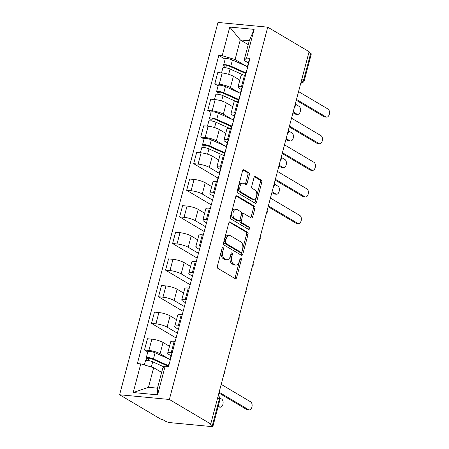 <?xml version="1.0" encoding="UTF-8"?>
<svg xmlns="http://www.w3.org/2000/svg" width="449" height="449" viewBox="0 0 449 449"><rect width="100%" height="100%" fill="white"/><g stroke="black" fill="none" stroke-linecap="round" stroke-linejoin="round"><path stroke-width="0.67" d="M223.069 247.573A1.24 0.735 95.4 0 0 222.878 247.511A1.24 0.735 95.4 0 0 222.087 248.348L217.389 266.145A1.774 1.05 95.4 0 0 217.905 268.39L235.225 278.655A1.774 1.05 95.4 0 0 235.501 278.75A1.774 1.05 95.4 0 0 236.634 277.555L241.332 259.758A1.24 0.735 95.4 0 0 240.967 258.186A1.24 0.735 95.4 0 0 240.776 258.124A1.24 0.735 95.4 0 0 239.985 258.961L239.379 261.262A5.68 3.362 95.4 0 1 235.764 265.09A5.68 3.362 95.4 0 1 234.883 264.798L233.441 263.939A5.68 3.362 95.4 0 1 231.774 256.755L232.386 254.454A1.24 0.735 95.4 0 0 232.021 252.882A1.24 0.735 95.4 0 0 231.83 252.815A1.24 0.735 95.4 0 0 231.039 253.651L230.427 255.958A5.68 3.362 95.4 0 1 226.812 259.786A5.68 3.362 95.4 0 1 225.931 259.488L224.489 258.635A5.68 3.362 95.4 0 1 222.827 251.451L223.434 249.144A1.24 0.735 95.4 0 0 223.069 247.573M249.324 174.953A1.774 1.05 95.4 0 0 248.808 172.708L243.947 169.829A1.774 1.05 95.4 0 0 243.672 169.733A1.774 1.05 95.4 0 0 242.544 170.929L237.319 190.69A1.774 1.05 95.4 0 0 237.841 192.941L255.161 203.206A1.774 1.05 95.4 0 0 255.436 203.302A1.774 1.05 95.4 0 0 256.564 202.106L261.789 182.339A1.774 1.05 95.4 0 0 261.267 180.094L255.397 176.614A1.774 1.05 95.4 0 0 255.122 176.524A1.774 1.05 95.4 0 0 253.994 177.72L251.76 186.178A1.774 1.05 95.4 0 0 252.276 188.423L255.189 190.146A4.748 2.812 95.4 0 1 256.716 195.534A4.748 2.812 95.4 0 1 253.556 199.356A4.748 2.812 95.4 0 1 252.821 199.109L241.422 192.346A4.748 2.812 95.4 0 1 239.889 186.964A4.748 2.812 95.4 0 1 243.049 183.141A4.748 2.812 95.4 0 1 243.785 183.388L245.687 184.517A1.774 1.05 95.4 0 0 245.962 184.606A1.774 1.05 95.4 0 0 247.09 183.411L249.324 174.953L247.876 174.813A1.774 1.05 95.4 0 0 247.354 172.568L243.032 170.008M267.733 27.165L309.103 51.691L210.733 423.996L169.363 399.47L267.733 27.165L217.984 22.45L119.614 394.755L160.983 419.282L162.437 419.422L165.473 421.224A3.614 0.786 -165.2 0 0 170.334 422.661L211.384 426.55A3.614 0.786 -165.2 0 0 212.916 426.309A3.614 0.786 -165.2 0 0 212.321 425.663L219.308 399.217A3.614 2.806 -59.3 0 0 218.253 395.833L218.186 395.794M230.185 221.913A1.774 1.05 95.4 0 0 229.91 221.823A1.774 1.05 95.4 0 0 228.782 223.018L223.557 242.78A1.774 1.05 95.4 0 0 224.079 245.025L241.399 255.296A1.774 1.05 95.4 0 0 241.674 255.386A1.774 1.05 95.4 0 0 242.802 254.19L248.028 234.429A1.774 1.05 95.4 0 0 247.506 232.184L229.624 221.857M230.438 216.738L235.663 196.976A1.774 1.05 95.4 0 1 236.791 195.775A1.774 1.05 95.4 0 1 237.066 195.871L254.387 206.136A1.774 1.05 95.4 0 1 254.909 208.387L252.675 216.845A1.774 1.05 95.4 0 1 251.541 218.04A1.774 1.05 95.4 0 1 251.266 217.945L244.245 213.78A1.774 1.05 95.4 0 0 243.97 213.69A1.774 1.05 95.4 0 0 242.836 214.886L241.354 220.498A1.774 1.05 95.4 0 0 241.876 222.743L249.189 227.076A1.24 0.735 95.4 0 1 249.588 228.485A1.24 0.735 95.4 0 1 248.763 229.484A1.24 0.735 95.4 0 1 248.572 229.422L230.96 218.983A1.774 1.05 95.4 0 1 230.438 216.738M308.934 52.32L310.691 53.358A3.614 0.786 14.8 0 1 311.286 54.009L304.299 80.455A3.614 0.786 -165.2 0 0 303.704 79.804L310.691 53.358M210.733 423.996L209.285 423.862L212.321 425.663M169.363 399.47L119.614 394.755M171.024 355.743L169.065 354.581A8.318 1.802 14.8 0 1 167.702 353.088A8.318 1.802 14.8 0 1 171.232 352.538L172.225 352.633M169.498 346.286L163.049 342.469A8.318 1.802 -165.2 0 0 151.869 339.158L148.894 350.422A8.318 1.802 14.8 0 1 160.074 353.728L169.088 359.071M148.894 350.422L144.471 350.001L147.788 351.971M175.2 341.369L174.206 341.279A8.318 1.802 -165.2 0 0 170.676 341.829L167.702 353.088M151.869 339.158L147.446 338.742L144.471 350.001M178.382 329.319L176.098 327.961A8.318 1.802 14.8 0 1 174.734 326.468A8.318 1.802 14.8 0 1 178.264 325.923L179.258 326.013M176.098 337.968L151.504 323.387L155.926 323.802A8.318 1.802 14.8 0 1 167.107 327.108L177.361 333.192M182.232 314.755L181.239 314.659A8.318 1.802 -165.2 0 0 177.709 315.209L174.734 326.468M176.53 319.671L170.081 315.849A8.318 1.802 -165.2 0 0 158.901 312.543L154.478 312.122L151.504 323.387M185.415 302.699L183.13 301.346A8.318 1.802 14.8 0 1 181.766 299.853A8.318 1.802 14.8 0 1 185.297 299.303L186.29 299.399M183.13 311.353L158.536 296.767L162.959 297.187A8.318 1.802 14.8 0 1 174.139 300.493L184.393 306.572M189.265 288.135L188.271 288.045A8.318 1.802 -165.2 0 0 184.741 288.589L181.766 299.853M183.562 293.051L177.114 289.229A8.318 1.802 -165.2 0 0 165.934 285.923L161.511 285.508L158.536 296.767M192.453 276.084L190.163 274.726A8.318 1.802 14.8 0 1 188.799 273.233A8.318 1.802 14.8 0 1 192.329 272.683L193.323 272.779M190.163 284.733L165.569 270.152L169.991 270.567A8.318 1.802 14.8 0 1 181.172 273.873L191.426 279.957M196.297 261.52L195.304 261.425A8.318 1.802 -165.2 0 0 191.774 261.975L188.799 273.233M190.595 266.437L184.146 262.614A8.318 1.802 -165.2 0 0 172.966 259.309L168.543 258.888L165.569 270.152M199.485 249.464L197.195 248.112A8.318 1.802 14.8 0 1 195.831 246.619A8.318 1.802 14.8 0 1 199.362 246.069L200.355 246.164M197.195 258.113L172.601 243.532L177.024 243.953A8.318 1.802 14.8 0 1 188.204 247.259L198.458 253.337M203.33 234.9L202.336 234.805A8.318 1.802 -165.2 0 0 198.806 235.355L195.831 246.619M197.627 239.817L191.179 235.994A8.318 1.802 -165.2 0 0 179.998 232.689L175.576 232.273L172.601 243.532M206.518 222.844L204.228 221.492A8.318 1.802 14.8 0 1 202.864 219.999A8.318 1.802 14.8 0 1 206.394 219.449L207.387 219.544M204.228 231.499L179.634 216.912L184.056 217.333A8.318 1.802 14.8 0 1 195.236 220.639L205.49 226.717M210.362 208.285L209.369 208.19A8.318 1.802 -165.2 0 0 205.838 208.74L202.864 219.999M204.66 213.202L198.211 209.38A8.318 1.802 -165.2 0 0 187.031 206.074L182.608 205.653L179.634 216.912M213.55 196.23L211.266 194.877A8.318 1.802 14.8 0 1 209.896 193.384A8.318 1.802 14.8 0 1 213.427 192.834L214.42 192.93M211.26 204.879L186.666 190.297L191.089 190.718A8.318 1.802 14.8 0 1 202.269 194.024L212.523 200.102M217.395 181.665L216.401 181.57A8.318 1.802 -165.2 0 0 212.871 182.12L209.896 193.384M211.692 186.582L205.244 182.76A8.318 1.802 -165.2 0 0 194.063 179.454L189.641 179.033L186.666 190.297M220.257 169.419L218.298 168.257A8.318 1.802 14.8 0 1 216.929 166.764A8.318 1.802 14.8 0 1 220.459 166.214L221.452 166.31M217.967 178.068L193.699 163.677L198.121 164.098A8.318 1.802 14.8 0 1 209.301 167.404L219.23 173.292M224.427 155.051L223.434 154.956A8.318 1.802 -165.2 0 0 219.903 155.506L216.929 166.764M218.725 159.967L212.276 156.145A8.318 1.802 -165.2 0 0 201.096 152.84L196.673 152.419L193.699 163.677M227.289 142.799L225.331 141.637A8.318 1.802 14.8 0 1 223.961 140.15A8.318 1.802 14.8 0 1 227.491 139.6L228.485 139.695M204.048 139.033L200.731 137.063L205.154 137.484A8.318 1.802 14.8 0 1 216.334 140.79L225.347 146.133M231.459 128.431L230.466 128.335A8.318 1.802 -165.2 0 0 226.936 128.885L223.961 140.15M225.757 133.347L219.308 129.525A8.318 1.802 -165.2 0 0 208.128 126.22L203.706 125.799L200.731 137.063M234.322 116.184L232.363 115.023A8.318 1.802 14.8 0 1 230.994 113.53A8.318 1.802 14.8 0 1 234.524 112.98L235.517 113.075M211.081 112.413L207.764 110.443L212.186 110.864A8.318 1.802 14.8 0 1 223.366 114.169L232.38 119.513M238.492 101.816L237.499 101.721A8.318 1.802 -165.2 0 0 233.968 102.271L230.994 113.53M232.79 106.733L226.347 102.911A8.318 1.802 -165.2 0 0 215.161 99.605L210.738 99.184L207.764 110.443M241.354 89.564L239.396 88.402A8.318 1.802 14.8 0 1 238.026 86.915A8.318 1.802 14.8 0 1 241.556 86.365L242.55 86.455M218.113 85.793L214.796 83.828L219.219 84.244A8.318 1.802 14.8 0 1 230.399 87.549L239.412 92.898M245.524 75.196L244.531 75.101A8.318 1.802 -165.2 0 0 241.001 75.651L238.026 86.915M239.822 80.113L233.379 76.291A8.318 1.802 -165.2 0 0 222.193 72.985L217.771 72.564L214.796 83.828M161.634 372.412L153.665 367.692L148.479 387.313L157.47 388.161L162.656 368.539L165.148 366.188L168.555 366.513L249.975 58.364L246.563 58.039L244.076 60.391L249.257 40.769L240.266 39.916L235.08 59.537L246.445 66.278M165.148 366.188L157.577 394.856L133.207 392.544L140.784 363.881L153.665 367.692M235.08 59.537L222.199 55.732L218.792 55.407L137.372 363.555L140.784 363.881M222.199 55.732L229.77 27.063L254.14 29.376L246.563 58.039M248.235 44.642L240.266 39.916L229.77 27.063M248.387 62.95L244.076 60.391M225.151 59.178L218.792 55.407M157.577 394.856L157.47 388.161M133.207 392.544L148.479 387.313M249.257 40.769L254.14 29.376M222.053 248.482A1.24 0.735 95.4 0 1 221.986 249.01L221.374 251.311A5.68 3.362 95.4 0 0 223.041 258.495L224.489 258.635M226.812 259.786L225.364 259.645A5.68 3.362 95.4 0 1 224.483 259.354L223.041 258.495M235.764 265.09L234.311 264.955A5.68 3.362 95.4 0 1 233.429 264.657L231.987 263.804A5.68 3.362 95.4 0 1 230.326 256.62L230.932 254.314A1.24 0.735 95.4 0 0 230.999 253.786M234.692 278.341A1.774 1.05 95.4 0 0 235.181 277.415L239.884 259.623A1.24 0.735 95.4 0 0 239.951 259.095M240.866 254.976A1.774 1.05 95.4 0 0 241.354 254.05L246.574 234.288A1.774 1.05 95.4 0 0 246.058 232.043L229.271 222.092M225.392 241.736A1.24 0.735 95.4 0 0 225.757 243.307L240.961 252.321A1.24 0.735 95.4 0 0 241.152 252.389A1.24 0.735 95.4 0 0 241.944 251.547L242.583 249.122A5.68 3.362 95.4 0 0 240.922 241.938L230.528 235.776A5.68 3.362 95.4 0 0 229.652 235.478A5.68 3.362 95.4 0 0 226.032 239.306L225.392 241.736L223.944 241.596A1.24 0.735 95.4 0 0 224.309 243.173L225.757 243.307M241.152 252.389L239.704 252.248A1.24 0.735 95.4 0 1 239.508 252.186L224.309 243.173M229.652 235.478L228.199 235.343A5.68 3.362 95.4 0 0 224.584 239.171L226.032 239.306M223.944 241.596L224.584 239.171M236.152 196.05L252.939 206.001L254.387 206.136M250.733 217.63A1.774 1.05 95.4 0 0 251.221 216.704L253.455 208.246A1.774 1.05 95.4 0 0 252.939 206.001M243.97 213.69L242.516 213.55A1.774 1.05 95.4 0 0 241.388 214.745L239.906 220.358A1.774 1.05 95.4 0 0 240.423 222.603L247.736 226.941L249.189 227.076M247.882 229.012A1.24 0.735 95.4 0 0 247.736 226.941M236.954 209.459A4.748 2.812 95.4 0 0 236.219 209.212A4.748 2.812 95.4 0 0 233.059 213.034A4.748 2.812 95.4 0 0 234.586 218.422L238.604 220.801A1.774 1.05 95.4 0 0 238.879 220.891A1.774 1.05 95.4 0 0 240.007 219.696L241.489 214.089A1.774 1.05 95.4 0 0 240.973 211.844L236.954 209.459M236.219 209.212L234.765 209.077A4.748 2.812 95.4 0 0 231.611 212.899A4.748 2.812 95.4 0 0 233.138 218.281L234.586 218.422M238.879 220.891L237.431 220.756A1.774 1.05 95.4 0 1 237.156 220.667L233.138 218.281M245.154 184.197A1.774 1.05 95.4 0 0 245.642 183.271L247.876 174.813M243.049 183.141L241.601 183.007A4.748 2.812 95.4 0 0 238.441 186.829A4.748 2.812 95.4 0 0 239.968 192.211L241.422 192.346M253.556 199.356L252.108 199.216A4.748 2.812 95.4 0 1 251.373 198.969L239.968 192.211M254.628 202.892A1.774 1.05 95.4 0 0 255.116 201.966L260.336 182.204A1.774 1.05 95.4 0 0 259.819 179.959L254.482 176.794M168.246 366.261L151.981 358.947A2.172 0.471 -165.2 0 0 149.792 358.319A2.172 0.471 -165.2 0 0 148.518 358.414A2.172 0.471 -165.2 0 0 148.872 358.807L146.986 358.628A4.518 0.982 -165.2 0 1 146.245 357.814L147.867 351.674A4.518 0.982 -165.2 0 1 150.527 351.466A4.518 0.982 -165.2 0 1 155.09 352.779L170.036 359.497M168.414 365.638L153.468 358.919A4.518 0.982 -165.2 0 0 148.905 357.612A4.518 0.982 -165.2 0 0 146.245 357.814M148.411 360.553L149.017 358.257M218.242 406.154L219.606 406.962A4.159 2.464 95.4 0 0 220.251 407.176A4.159 2.464 95.4 0 0 223.018 403.825A4.159 2.464 95.4 0 0 221.677 399.11L219.92 398.067M164.267 367.024L152.699 361.821A4.518 0.982 -165.2 0 0 148.136 360.513A4.518 0.982 -165.2 0 0 145.476 360.715L144.365 364.942M220.251 407.176L218.366 406.996A4.159 2.464 -84.6 0 1 218.04 406.929M146.526 360.379L146.986 358.628M168.19 366.479L169.121 362.96A4.518 0.982 14.8 0 1 169.57 362.68M219.129 392.23L248.617 409.707A4.159 2.464 95.4 0 0 249.257 409.926L247.371 409.746A4.159 2.464 -84.6 0 1 246.731 409.533L218.916 393.038M170.137 360.525L170.115 360.496A4.518 0.982 14.8 0 1 169.885 360.059A4.518 0.982 14.8 0 1 170.334 359.778M169.885 360.059L171.512 353.913A4.518 0.982 14.8 0 1 171.961 353.638M249.257 409.926A4.159 2.464 95.4 0 0 252.024 406.575A4.159 2.464 95.4 0 0 250.688 401.861L221.2 384.378M217.03 181.632L218.349 176.637A4.518 0.982 14.8 0 1 218.798 176.356M268.356 205.906L297.844 223.389A4.159 2.464 95.4 0 0 298.49 223.602L296.604 223.422A4.159 2.464 -84.6 0 1 295.958 223.209L268.143 206.714M219.37 174.201L219.342 174.173A4.518 0.982 14.8 0 1 219.118 173.735A4.518 0.982 14.8 0 1 219.567 173.454M219.118 173.735L220.74 167.589A4.518 0.982 14.8 0 1 221.189 167.314M298.49 223.602A4.159 2.464 95.4 0 0 301.257 220.251A4.159 2.464 95.4 0 0 299.915 215.537L270.433 198.054M224.511 153.317L208.246 146.004A2.172 0.471 -165.2 0 0 206.052 145.375A2.172 0.471 -165.2 0 0 204.778 145.476A2.172 0.471 -165.2 0 0 205.137 145.863L203.251 145.689A4.518 0.982 -165.2 0 1 202.505 144.875L204.127 138.735A4.518 0.982 -165.2 0 1 206.787 138.528A4.518 0.982 -165.2 0 1 211.35 139.835L226.296 146.559M224.674 152.699L209.728 145.981A4.518 0.982 -165.2 0 0 205.165 144.668A4.518 0.982 -165.2 0 0 202.505 144.875M204.671 147.614L205.283 145.313M272.088 191.779L275.866 194.019A4.159 2.464 95.4 0 0 276.511 194.232A4.159 2.464 95.4 0 0 279.278 190.887A4.159 2.464 95.4 0 0 277.942 186.172L274.221 183.961M222.317 154.883L208.965 148.883A4.518 0.982 -165.2 0 0 204.396 147.569A4.518 0.982 -165.2 0 0 201.741 147.777L200.417 152.772M276.511 194.232L274.625 194.058A4.159 2.464 -84.6 0 1 273.98 193.839L271.875 192.593M202.785 147.44L203.251 145.689M224.062 155.012L225.381 150.017A4.518 0.982 14.8 0 1 225.83 149.736M275.389 179.286L304.877 196.769A4.159 2.464 95.4 0 0 305.522 196.982L303.636 196.802A4.159 2.464 -84.6 0 1 302.991 196.589L275.175 180.1M226.403 147.581L226.375 147.558A4.518 0.982 14.8 0 1 226.15 147.115A4.518 0.982 14.8 0 1 226.599 146.84M226.15 147.115L227.772 140.975A4.518 0.982 14.8 0 1 228.221 140.694M305.522 196.982A4.159 2.464 95.4 0 0 308.289 193.637A4.159 2.464 95.4 0 0 306.948 188.922L277.465 171.439M231.544 126.702L215.279 119.389A2.172 0.471 -165.2 0 0 213.084 118.761A2.172 0.471 -165.2 0 0 211.81 118.856A2.172 0.471 -165.2 0 0 212.169 119.249L210.284 119.069A4.518 0.982 -165.2 0 1 209.537 118.261L211.159 112.115A4.518 0.982 -165.2 0 1 213.819 111.908A4.518 0.982 -165.2 0 1 218.382 113.221L233.328 119.939M231.706 126.079L216.76 119.361A4.518 0.982 -165.2 0 0 212.197 118.053A4.518 0.982 -165.2 0 0 209.537 118.261M211.703 121L212.315 118.699M279.121 165.159L282.898 167.404A4.159 2.464 95.4 0 0 283.543 167.617A4.159 2.464 95.4 0 0 286.31 164.267A4.159 2.464 95.4 0 0 284.975 159.552L281.254 157.346M229.349 128.268L215.997 122.263A4.518 0.982 -165.2 0 0 211.428 120.955A4.518 0.982 -165.2 0 0 208.774 121.157L207.449 126.158M283.543 167.617L281.658 167.438A4.159 2.464 -84.6 0 1 281.012 167.224L278.908 165.973M209.818 120.82L210.284 119.069M231.095 128.397L232.414 123.402A4.518 0.982 14.8 0 1 232.863 123.121M282.421 152.671L311.909 170.149A4.159 2.464 95.4 0 0 312.555 170.367L310.669 170.188A4.159 2.464 -84.6 0 1 310.023 169.975L282.208 153.479M233.435 120.966L233.407 120.938A4.518 0.982 14.8 0 1 233.183 120.5A4.518 0.982 14.8 0 1 233.632 120.22M233.183 120.5L234.805 114.355A4.518 0.982 14.8 0 1 235.254 114.08M312.555 170.367A4.159 2.464 95.4 0 0 315.321 167.017A4.159 2.464 95.4 0 0 313.98 162.302L284.498 144.819M238.576 100.082L222.311 92.769A2.172 0.471 -165.2 0 0 220.117 92.14A2.172 0.471 -165.2 0 0 218.843 92.241A2.172 0.471 -165.2 0 0 219.202 92.629L217.316 92.449A4.518 0.982 -165.2 0 1 216.57 91.641L218.192 85.501A4.518 0.982 -165.2 0 1 220.852 85.293A4.518 0.982 -165.2 0 1 225.415 86.601L240.361 93.319M238.739 99.465L223.793 92.747A4.518 0.982 -165.2 0 0 219.23 91.433A4.518 0.982 -165.2 0 0 216.57 91.641M218.736 94.38L219.348 92.079M286.153 138.545L289.931 140.784A4.159 2.464 95.4 0 0 290.576 140.997A4.159 2.464 95.4 0 0 293.343 137.652A4.159 2.464 95.4 0 0 292.007 132.938L288.286 130.726M236.382 101.648L223.03 95.643A4.518 0.982 -165.2 0 0 218.461 94.335A4.518 0.982 -165.2 0 0 215.806 94.543L214.487 99.538M290.576 140.997L288.69 140.818A4.159 2.464 -84.6 0 1 288.045 140.604L285.94 139.358M216.85 94.206L217.316 92.449M238.127 101.777L239.446 96.782A4.518 0.982 14.8 0 1 239.895 96.501M289.453 126.051L318.942 143.534A4.159 2.464 95.4 0 0 319.587 143.747L317.701 143.568A4.159 2.464 -84.6 0 1 317.056 143.354L289.24 126.865M240.468 94.346L240.44 94.324A4.518 0.982 14.8 0 1 240.215 93.88A4.518 0.982 14.8 0 1 240.664 93.6M240.215 93.88L241.837 87.74A4.518 0.982 14.8 0 1 242.286 87.46M319.587 143.747A4.159 2.464 95.4 0 0 322.354 140.402A4.159 2.464 95.4 0 0 321.013 135.682L291.53 118.205M245.609 73.468L229.344 66.155A2.172 0.471 -165.2 0 0 227.155 65.526A2.172 0.471 -165.2 0 0 225.875 65.621A2.172 0.471 -165.2 0 0 226.234 66.014L224.348 65.835A4.518 0.982 -165.2 0 1 223.602 65.021L225.224 58.881A4.518 0.982 -165.2 0 1 227.884 58.673A4.518 0.982 -165.2 0 1 232.447 59.986L247.393 66.705M245.771 72.845L230.825 66.126A4.518 0.982 -165.2 0 0 226.262 64.819A4.518 0.982 -165.2 0 0 223.602 65.021M225.768 67.76L226.38 65.459M293.186 111.924L296.963 114.164A4.159 2.464 95.4 0 0 297.608 114.383A4.159 2.464 95.4 0 0 300.375 111.032A4.159 2.464 95.4 0 0 299.04 106.318L295.319 104.112M243.414 75.034L230.062 69.028A4.518 0.982 -165.2 0 0 225.493 67.72A4.518 0.982 -165.2 0 0 222.839 67.922L221.52 72.923M297.608 114.383L295.723 114.203A4.159 2.464 -84.6 0 1 295.077 113.99L292.973 112.738M223.883 67.586L224.348 65.835M245.16 75.163L246.479 70.162A4.518 0.982 14.8 0 1 246.928 69.887M296.486 99.431L325.974 116.914A4.159 2.464 95.4 0 0 326.619 117.133L324.734 116.953A4.159 2.464 -84.6 0 1 324.088 116.74L296.273 100.245M247.5 67.732L247.472 67.704A4.518 0.982 14.8 0 1 247.247 67.266A4.518 0.982 14.8 0 1 247.696 66.985M247.247 67.266L248.869 61.12A4.518 0.982 14.8 0 1 249.318 60.84M326.619 117.133A4.159 2.464 95.4 0 0 329.386 113.782A4.159 2.464 95.4 0 0 328.045 109.068L298.563 91.585M215.161 99.605L212.186 110.864M208.128 126.22L205.154 137.484M201.096 152.84L198.121 164.098M194.063 179.454L191.089 190.718M187.031 206.074L184.056 217.333M179.998 232.689L177.024 243.953M172.966 259.309L169.991 270.567M165.934 285.923L162.959 297.187M158.901 312.543L155.926 323.802M222.193 72.985L219.219 84.244M233.379 76.291L230.399 87.549M226.347 102.911L223.366 114.169M237.499 101.721L234.524 112.98M219.308 129.525L216.334 140.79M230.466 128.335L227.491 139.6M212.276 156.145L209.301 167.404M223.434 154.956L220.459 166.214M205.244 182.76L202.269 194.024M216.401 181.57L213.427 192.834M198.211 209.38L195.236 220.639M209.369 208.19L206.394 219.449M191.179 235.994L188.204 247.259M202.336 234.805L199.362 246.069M184.146 262.614L181.172 273.873M195.304 261.425L192.329 272.683M177.114 289.229L174.139 300.493M188.271 288.045L185.297 299.303M170.081 315.849L167.107 327.108M181.239 314.659L178.264 325.923M163.049 342.469L160.074 353.728M174.206 341.279L171.232 352.538M244.531 75.101L241.556 86.365M217.557 398.173L219.308 399.217A3.614 0.786 -165.2 0 1 219.903 399.863A3.614 3.614 0 0 0 218.253 395.833M301.947 78.766L303.704 79.804A3.614 2.806 -59.3 0 1 300.869 82.852M221.374 251.311L222.827 251.451M224.483 259.354L225.931 259.488M230.932 254.314L232.386 254.454M230.326 256.62L231.774 256.755M231.987 263.804L233.441 263.939M233.429 264.657L234.883 264.798M239.884 259.623L241.332 259.758M235.181 277.415L236.634 277.555M221.986 249.01L223.434 249.144M246.058 232.043L247.506 232.184M246.574 234.288L248.028 234.429M241.354 254.05L242.802 254.19M239.508 252.186L240.961 252.321M236.505 195.815L237.066 195.871M253.455 208.246L254.909 208.387M251.221 216.704L252.675 216.845M241.388 214.745L242.836 214.886M239.906 220.358L241.354 220.498M240.423 222.603L241.876 222.743M237.156 220.667L238.604 220.801M245.642 183.271L247.09 183.411M251.373 198.969L252.821 199.109M254.836 176.564L255.397 176.614M259.819 179.959L261.267 180.094M260.336 182.204L261.789 182.339M255.116 201.966L256.564 202.106M243.386 169.773L243.947 169.829M247.354 172.568L248.808 172.708M153.468 358.919L155.09 352.779M151.335 367.001L152.699 361.821M218.068 406.816L219.606 406.962M248.617 409.707L246.731 409.533M297.844 223.389L295.958 223.209M209.728 145.981L211.35 139.835M207.556 154.198L208.965 148.883M273.98 193.839L275.866 194.019M304.877 196.769L302.991 196.589M216.76 119.361L218.382 113.221M214.588 127.578L215.997 122.263M281.012 167.224L282.898 167.404M311.909 170.149L310.023 169.975M223.793 92.747L225.415 86.601M221.621 100.958L223.03 95.643M288.045 140.604L289.931 140.784M318.942 143.534L317.056 143.354M230.825 66.126L232.447 59.986M228.653 74.343L230.062 69.028M295.077 113.99L296.963 114.164M325.974 116.914L324.088 116.74M224.012 373.742A3.614 3.614 0 0 0 224.96 370.167M231.044 347.128A3.614 3.614 0 0 0 231.993 343.547M238.077 320.507A3.614 3.614 0 0 0 239.025 316.932M245.109 293.887A3.614 3.614 0 0 0 246.058 290.312M252.142 267.273A3.614 3.614 0 0 0 253.09 263.698M259.174 240.653A3.614 3.614 0 0 0 260.123 237.078M266.206 214.038A3.614 3.614 0 0 0 267.155 210.458M273.239 187.418A3.614 3.614 0 0 0 274.187 183.843M280.271 160.804A3.614 3.614 0 0 0 281.22 157.223M287.304 134.184A3.614 3.614 0 0 0 288.252 130.608M294.342 107.569A3.614 3.614 0 0 0 295.285 103.988M300.791 83.144A3.614 3.614 0 0 0 304.299 80.455M219.903 399.863L212.916 426.309"/></g></svg>
